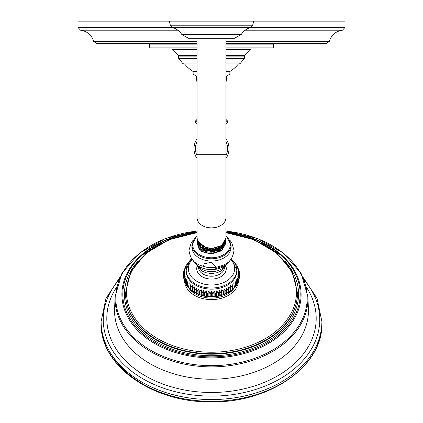 <?xml version="1.0" encoding="UTF-8"?>
<svg xmlns="http://www.w3.org/2000/svg" width="423" height="423" viewBox="0 0 423 423"><rect width="100%" height="100%" fill="white"/><g stroke="black" fill="none" stroke-linecap="round" stroke-linejoin="round"><path stroke-width="0.63" d="M197.033 63.989L184.597 63.989A2.49 2.49 0 0 1 182.44 63.075L178.881 58.681A1.925 1.925 0 0 1 178.543 56.894A1.422 1.422 -90 0 0 178.215 55.487L197.033 55.487M225.967 56.894L244.457 56.894A1.422 1.422 90 0 1 244.785 55.487A93.652 93.652 0 0 1 250.786 49.729A1.068 1.068 0 0 0 250.083 47.857M244.457 56.894A1.925 1.925 0 0 1 244.119 58.681L240.56 63.075A2.49 2.49 0 0 1 238.403 63.989L225.967 63.989M197.033 49.729L172.214 49.729A93.652 93.652 0 0 1 178.215 55.487M172.214 49.729A1.068 1.068 0 0 1 172.917 47.857M225.967 47.857L273.253 47.857L273.353 44.098L225.967 44.098M197.033 44.098L149.647 44.098L149.747 47.857L197.033 47.857M197.033 43.405L96.375 43.405L93.626 41.306C91.548 34.908 87.186 31.212 80.529 30.218L177.84 30.218M225.967 43.405L326.625 43.405L329.374 41.306L225.967 41.306M172.246 27.384L77.964 27.384L77.964 21.15L345.036 21.15L345.036 27.384L250.754 27.384M197.033 64L184.608 64A33.116 33.116 0 0 0 193.517 71.714A1.993 1.993 0 0 0 194.559 74.929L197.033 74.929M225.967 64L238.392 64A33.116 33.116 0 0 1 229.483 71.714A1.993 1.993 0 0 1 228.441 74.929A2.136 2.136 0 0 0 226.855 76.658A158.784 158.784 0 0 0 225.967 82.882M193.517 71.714L197.033 71.714M225.967 71.714L229.483 71.714M197.033 82.882A158.784 158.784 0 0 0 196.145 76.658A2.136 2.136 0 0 0 194.559 74.929M197.033 119.381A2.136 2.136 0 0 1 196.436 119.968L196.446 119.963M225.967 119.381A2.136 2.136 0 0 0 226.564 119.968A2.136 2.136 0 0 0 226.564 119.968L225.967 119.968M197.033 121.75L195.474 121.75A2.136 2.136 0 0 1 196.436 119.968L195.474 121.924A2.136 2.136 0 0 0 197.033 123.981M225.967 121.75L227.526 121.75A2.136 2.136 0 0 0 226.569 119.973L227.526 121.924L225.967 121.924M225.967 123.981A2.136 2.136 0 0 0 227.526 121.924M193.998 148.647A17.502 17.502 0 0 0 197.033 158.503A17.502 17.502 0 0 1 197.033 138.797M225.967 138.797A17.502 17.502 0 0 1 225.967 158.503A17.502 17.502 0 0 0 229.002 148.647M197.033 230.984L165.483 238.498L139.4 253.197L121.898 273.364L115.109 296.634L114.596 308.616A96.946 68.552 0 0 0 211.5 379.235A96.946 68.552 180 0 0 308.404 308.616L307.891 296.634L301.102 273.364L283.6 253.197L257.517 238.498L225.967 230.984M188.848 288.158A25.285 17.877 0 0 0 211.5 298.093A25.285 17.877 0 0 0 234.152 288.158M183.508 275.13L183.408 273.961L184.74 272.264L183.413 276.335M239.587 276.335L238.26 272.264L239.592 273.961L239.492 275.13M239.587 273.924L238.133 270.413L239.275 271.619L239.312 272.639M239.259 271.545L237.747 268.573L238.662 269.382L238.799 270.207M238.614 269.255L237.107 266.776L237.964 267.891M237.694 267.103L236.859 265.729M236.69 265.306L235.511 263.741M234.585 262.546L235.378 263.481M187.489 263.741L186.792 264.587M186.141 265.729L185.459 266.776M185.036 267.891L185.893 266.776L184.386 269.255M184.201 270.207L184.338 269.382L185.253 268.573L183.741 271.545M183.688 272.639L183.725 271.619L184.867 270.413L183.413 273.924M191.846 258.897A25.285 17.877 0 0 0 186.215 270.144L186.215 271.265A25.285 17.877 0 0 0 211.5 289.142A25.285 17.877 0 0 0 236.785 271.265L236.785 270.144A25.285 17.877 0 0 0 231.154 258.897M183.688 277.62L183.413 276.378L184.867 274.12L183.741 278.709M184.201 280.047L183.762 278.815L185.253 275.96L184.386 280.999M185.036 282.363L184.46 281.226L185.893 277.758L185.306 283.151M186.141 284.526L185.496 283.547L186.776 279.508L186.31 284.954L186.839 285.742L187.902 281.184C187.162 284.816 187.162 286.725 187.902 286.91M187.489 286.514L186.839 285.742M189.033 288.322L188.457 287.762L189.25 282.781C188.753 286.45 188.753 288.359 189.25 288.502M190.736 289.94L190.308 289.591L190.815 284.272L190.815 289.993M232.264 289.94L232.692 289.591L232.185 284.272L232.227 289.988L230.424 291.368L230.424 285.647C232.967 287.555 232.967 289.464 230.424 291.368L230.424 291.373C217.808 298.802 205.192 298.802 192.576 291.373L192.576 291.368C190.033 289.464 190.033 287.555 192.576 285.647L192.576 291.368L190.773 289.988M194.522 292.616C191.989 290.887 191.989 288.978 194.522 286.894L194.522 292.616L194.522 286.894M196.632 293.726C194.136 292.166 194.136 290.257 196.632 288C197.129 291.674 197.129 293.583 196.632 293.726L196.632 288M198.884 294.678C196.446 293.292 196.446 291.384 198.884 288.957C199.624 292.584 199.624 294.493 198.884 294.678L198.884 288.957M201.258 295.471C198.905 294.255 198.905 292.346 201.258 289.75C202.231 293.319 202.231 295.228 201.258 295.471L201.258 289.75M203.733 296.1C201.485 295.037 201.485 293.128 203.733 290.374C204.933 293.869 204.933 295.777 203.733 296.1L203.733 290.374M206.281 296.549C204.161 295.64 204.161 293.731 206.281 290.823C207.693 294.228 207.693 296.137 206.281 296.549L206.281 290.823M208.877 296.819C206.91 296.058 206.91 294.149 208.877 291.098C210.49 294.397 210.49 296.306 208.877 296.819L208.877 291.098M211.5 296.914C209.702 296.28 209.702 294.371 211.5 291.188C213.298 294.371 213.298 296.28 211.5 296.914L211.5 291.188M214.123 296.819C212.51 296.306 212.51 294.397 214.123 291.098C216.09 294.149 216.09 296.058 214.123 296.819L214.123 291.098M216.719 296.549C215.307 296.137 215.307 294.228 216.719 290.823C218.839 293.731 218.839 295.64 216.719 296.549L216.719 290.823M219.267 296.1C218.067 295.777 218.067 293.869 219.267 290.374C221.515 293.128 221.515 295.037 219.267 296.1L219.267 290.374M221.742 295.471C220.769 295.228 220.769 293.319 221.742 289.75C224.095 292.346 224.095 294.255 221.742 295.471L221.742 289.75M224.116 294.678C223.376 294.493 223.376 292.584 224.116 288.957C226.554 291.384 226.554 293.292 224.116 294.678L224.116 288.957M226.368 293.726C225.871 293.583 225.871 291.674 226.368 288C228.864 290.257 228.864 292.166 226.368 293.726L226.368 288M228.478 292.616L228.478 286.894C231.011 288.978 231.011 290.887 228.478 292.616L228.478 286.894M233.75 288.502C234.247 288.359 234.247 286.45 233.75 282.781L234.543 287.762L233.967 288.322M235.098 286.91C235.838 286.725 235.838 284.816 235.098 281.184L236.161 285.742L235.511 286.514M236.161 285.742L236.69 284.954L236.224 279.508L237.504 283.547L236.859 284.526M237.694 283.151L237.107 277.758L238.54 281.226L237.964 282.363M238.614 280.999L237.747 275.96L239.238 278.815L238.799 280.047M239.259 278.709L238.133 274.12L239.587 276.378L239.312 277.62M225.76 265.893A14.779 10.448 180 0 1 211.5 279.08A14.779 10.448 180 0 1 197.24 265.893M197.033 235.442L191.915 244.933L191.915 247.196A19.585 13.848 0 0 0 211.5 261.044A19.585 13.848 0 0 0 231.085 247.196L231.085 244.933L225.967 235.442M203.505 266.273L202.913 264.089L211.505 262.244L216.031 267.341L206.969 267.341L203.505 266.273M197.039 243.939L201.269 251.209L211.5 253.985L221.731 250.765L225.961 243.045M225.94 242.157L225.967 242.776L221.731 250.236L211.5 253.462C206.033 253.435 201.856 251.828 198.969 248.639L199.608 248.079M197.065 243.056L198.969 248.639M197.039 242.141L198.969 247.386C201.856 250.575 206.033 252.182 211.5 252.208L221.731 248.994L225.961 241.242M225.945 238.561L225.967 239.122L221.731 246.583L211.5 249.808L201.269 247.037L197.033 240.037L197.06 239.46M225.945 240.359L225.967 240.946L221.731 248.407L211.5 251.632L201.269 248.861L197.033 241.861L197.06 241.258M203.183 250.522L219.373 250.4M202.58 248.454L211.251 250.622L220.045 248.29M202.072 246.398L211.278 248.872L220.61 246.191M197.055 237.668L197.033 238.884L201.269 245.895L211.5 248.671L221.731 245.451L225.967 237.996L225.967 217.634A14.467 10.231 180 0 1 211.5 227.865A14.467 10.231 180 0 1 197.033 217.634L197.033 237.102C197.218 241.041 199.698 244.034 204.468 246.07L204.468 246.519C199.698 244.695 197.218 241.924 197.033 238.197L197.113 238.165M197.033 240.037L197.033 240.655L201.269 247.667L211.5 250.442L221.731 247.222L225.967 239.767L225.967 239.122M199.074 242.358L204.468 246.519M225.967 154.686L225.967 38.244L188.484 38.244L197.033 38.244L197.033 154.686L225.967 154.686L225.967 217.634M188.484 38.244L181.874 34.612L241.126 34.612L234.516 38.244L211.5 38.244M178.543 56.894L197.033 56.894M225.967 55.487L244.785 55.487M178.881 58.681L197.033 58.681M225.967 58.681L244.119 58.681M197.033 41.306L93.626 41.306M245.16 30.218L342.471 30.218C335.82 31.212 331.452 34.908 329.374 41.306M250.786 49.729L225.967 49.729M182.44 63.075L197.033 63.075M225.967 63.075L240.56 63.075M225.967 74.929L228.441 74.929M196.145 76.658L197.033 76.658M225.967 76.658L226.855 76.658M197.033 119.968L196.436 119.968M197.033 121.924L195.474 121.924M197.033 155.669A16.079 16.079 0 0 1 197.033 141.631M225.967 141.631A16.079 16.079 0 0 1 225.967 155.669M111.979 355.283A108.611 76.796 0 0 0 211.5 401.327A110.387 78.059 0 0 0 321.887 323.272C323.304 365.615 270.26 402.913 211.5 401.85C152.74 402.913 99.696 365.615 101.113 323.272A110.387 78.059 0 0 0 211.5 401.327M321.887 323.272L321.887 321.512A110.387 78.059 180 0 1 211.5 399.566A110.387 78.059 0 0 1 101.113 321.512L101.113 323.272M118.63 280.243A108.251 76.547 0 0 0 117.324 357.313A108.251 76.547 0 0 0 211.5 396.113A108.251 76.547 180 0 0 305.676 357.313A108.251 76.547 180 0 0 304.37 280.243M306.664 287.603A104.693 74.03 180 0 1 211.5 392.491A104.693 74.03 0 0 1 116.336 287.603M115.109 296.634A96.433 68.193 0 0 0 211.5 366.878A96.433 68.193 0 0 0 307.891 296.634M197.033 231.101A95.704 67.675 0 0 0 116.071 303.122A95.704 67.675 0 0 0 211.5 365.668A95.704 67.675 0 0 0 306.929 303.122A95.704 67.675 0 0 0 225.967 231.101M197.033 232.005A89.602 63.355 0 0 0 139.632 256.692A89.602 63.355 0 0 0 131.426 322.966A89.602 63.355 0 0 0 211.5 357.89A89.602 63.355 0 0 0 291.574 322.966A89.602 63.355 0 0 0 283.368 256.692A89.602 63.355 0 0 0 225.967 232.005M197.033 232.296A88.682 62.71 0 0 0 123.114 299.294A88.682 62.71 0 0 0 211.5 356.875A88.682 62.71 0 0 0 299.886 299.294A88.682 62.71 0 0 0 225.967 232.296M285.509 261.737A87.064 61.562 180 0 1 287.571 324.113A87.064 61.562 180 0 1 211.5 355.727A87.064 61.562 180 0 1 135.429 324.113A87.064 61.562 180 0 1 137.491 261.737M297.496 293.15A85.996 60.806 180 0 1 297.496 293.409A85.996 60.806 180 0 1 211.5 354.215A85.996 60.806 180 0 1 125.504 293.409A85.996 60.806 180 0 1 125.504 293.15M197.033 232.634L168.867 239.793L145.845 253.393L130.76 271.825L125.504 292.885A85.996 60.806 0 0 0 211.5 353.697A85.996 60.806 0 0 0 297.496 292.885L297.496 293.409M197.033 232.909A84.997 60.103 0 0 0 126.815 297.269A84.997 60.103 0 0 0 211.5 352.232A84.997 60.103 0 0 0 296.185 297.269A84.997 60.103 0 0 0 225.967 232.909M184.634 281.639A26.908 19.024 0 0 0 211.5 299.606A26.908 19.024 0 0 0 238.366 281.639M191.661 258.633L189.906 260.478L186.215 270.144A25.285 17.877 0 0 0 211.5 288.021A25.285 17.877 0 0 0 236.785 270.144L231.339 258.633M192.301 259.489A23.149 16.365 0 0 0 191.069 276.319A23.149 16.365 0 0 0 211.5 284.996A23.149 16.365 0 0 0 231.931 276.319A23.149 16.365 0 0 0 230.699 259.489M224.513 267.801A13.065 9.237 180 0 1 211.5 276.24A13.065 9.237 0 0 1 198.487 267.801M196.869 265.121L198.265 267.516L200.026 269.446L202.4 271.18L205.832 272.708L211.5 273.575L217.168 272.708L220.6 271.18L222.974 269.446L224.735 267.516L226.131 265.121M197.758 265.787A15.577 11.014 0 0 0 211.5 271.614A15.577 11.014 0 0 0 225.242 265.787M193.01 260.325A19.585 13.848 0 0 0 211.5 269.61A19.585 13.848 0 0 0 229.99 260.325M191.915 244.933A19.585 13.848 0 0 0 211.5 258.781A19.585 13.848 0 0 0 231.085 244.933M197.033 235.854A18.871 13.346 0 0 0 192.629 244.425A18.871 13.346 0 0 0 211.5 257.771A18.871 13.346 0 0 0 230.371 244.425A18.871 13.346 0 0 0 225.967 235.854M241.126 34.612C243.521 30.953 246.815 28.515 251.019 27.305L171.981 27.305C176.185 28.515 179.479 30.953 181.874 34.612M251.019 27.305L252.52 25.771L170.48 25.771L171.981 27.305M273.353 44.098L274.067 43.405M77.964 27.384L80.529 30.218M342.471 30.218L345.036 27.384M149.647 44.098L148.933 43.405M225.967 155.622A16.058 16.058 0 0 0 225.967 141.673M197.033 141.673A16.058 16.058 0 0 0 197.033 155.622M101.113 321.512L105.898 298.49L119.762 277.578M321.887 321.512L317.102 298.49L303.238 277.578M283.368 256.692L258.035 240.375L225.967 231.973M197.033 231.973L164.965 240.375L139.632 256.692M297.496 292.885L292.24 271.825L277.155 253.393L254.133 239.793L225.967 232.634M238.662 269.382L238.54 269.033M237.789 267.273L237.504 266.707M188.457 262.498L187.622 263.481M186.839 264.518L186.31 265.306M185.496 266.707L185.211 267.273M184.46 269.033L184.338 269.382M184.338 280.872L184.46 281.226M185.211 282.982L185.496 283.547M187.622 286.778L188.457 287.762M189.113 288.454L190.308 289.591M232.692 289.591L233.887 288.454M234.543 287.762L235.378 286.778M237.504 283.547L237.789 282.982M238.54 281.226L238.662 280.872M192.93 260.235L196.78 265.047L200.423 267.362L205.044 269.033L212.547 269.795L226.363 264.925L228.626 262.593L230.07 260.235M216.031 267.341C224.534 265.041 232.127 263.28 234.025 250.347L231.778 242.723L230.07 240.454M206.969 267.341C198.466 265.041 190.873 263.28 188.975 250.347L191.222 242.723L192.93 240.454M197.033 243.685L197.033 244.198M225.967 242.776L225.967 243.315M225.967 240.946L225.967 241.538M197.033 241.861L197.033 242.427M252.52 25.771L253.7 21.15M170.48 25.771L169.3 21.15M197.033 217.634L197.033 154.686M125.504 292.885L125.504 293.409"/></g></svg>

